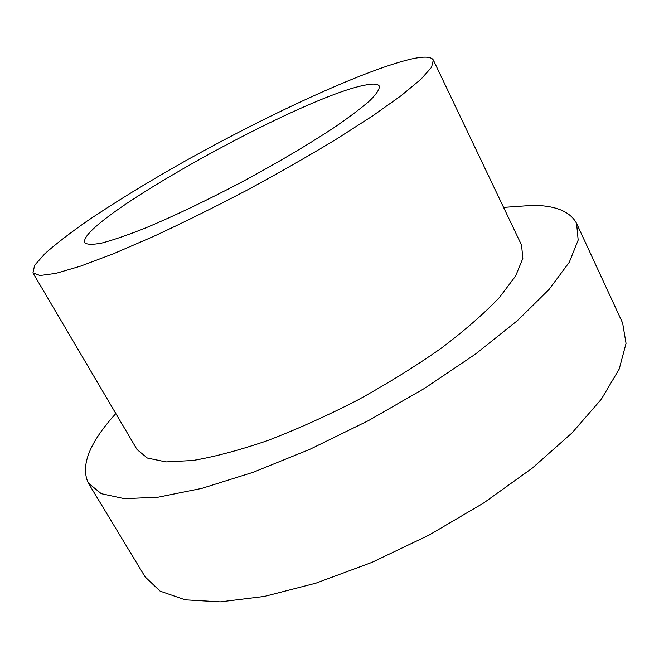 <?xml version="1.0" encoding="UTF-8"?>
<svg xmlns="http://www.w3.org/2000/svg" width="659" height="659" viewBox="0 0 659 659"><rect width="100%" height="100%" fill="white"/><g stroke="black" fill="none" stroke-linecap="round" stroke-linejoin="round"><path stroke-width="0.99" d="M503.583 207.396L532.736 205.353C555.603 205.484 570.216 211.506 576.584 223.409L578.165 240.098L569.277 262.266L549.087 289.408L517.504 320.538L475.386 354.147L424.684 388.266L368.315 420.697L309.911 449.29L253.27 472.248L201.86 488.368L158.391 497.141L124.6 498.698L101.255 493.682L88.306 483.039C80.258 465.707 89.443 442.551 115.844 413.564M576.584 223.409L622.623 323.017L626.05 343.388L619.229 369.04L601.305 399.272L572.07 432.872L532.283 468.129L483.714 502.949L429.124 535.059L371.981 562.358L315.949 583.149L264.473 596.42L220.271 601.865L185.187 599.83L160.112 591.139L145.137 576.905L88.306 483.039M408.852 59.607C422.954 56.188 431.11 56.328 433.325 60.018L431.53 67.342L420.887 79.302L401.034 95.753L372.22 116.19L335.456 139.724C307.539 156.57 277.727 173.556 246.021 190.682C214.084 207.387 183.334 222.61 153.753 236.334L113.694 253.657L80.637 266.112L55.891 273.37L40.026 275.511L32.95 272.892L34.63 265.272L45.051 253.534C55.817 244.003 69.739 233.253 86.815 221.284C114.592 202.511 146.455 182.947 182.419 162.575C265.379 115.992 360.819 71.567 408.852 59.607M433.325 60.018L521.557 245.107L522.834 258.41L515.602 276.047L499.374 297.538C484.151 313.527 464.719 330.464 441.085 348.331C415.417 366.322 387.525 383.604 357.417 400.194C326.831 415.878 296.904 429.33 267.636 440.55C239.604 450.155 214.702 456.794 192.93 460.476L166.043 461.91L147.369 458.046L137.056 449.553L32.95 272.892M364.246 85.283C372.92 83.446 377.945 83.734 379.329 86.156C379.658 89.171 376.503 93.99 369.864 100.605C361.14 108.233 349.056 117.327 333.611 127.904C307.539 145.054 276.829 163.144 241.499 182.181C205.962 200.83 173.795 216.168 144.996 228.195C127.582 235.09 113.282 240.016 102.087 242.982C92.886 244.786 87.128 244.711 84.813 242.751C75.538 222.322 299.178 97.829 364.246 85.283"/></g></svg>
